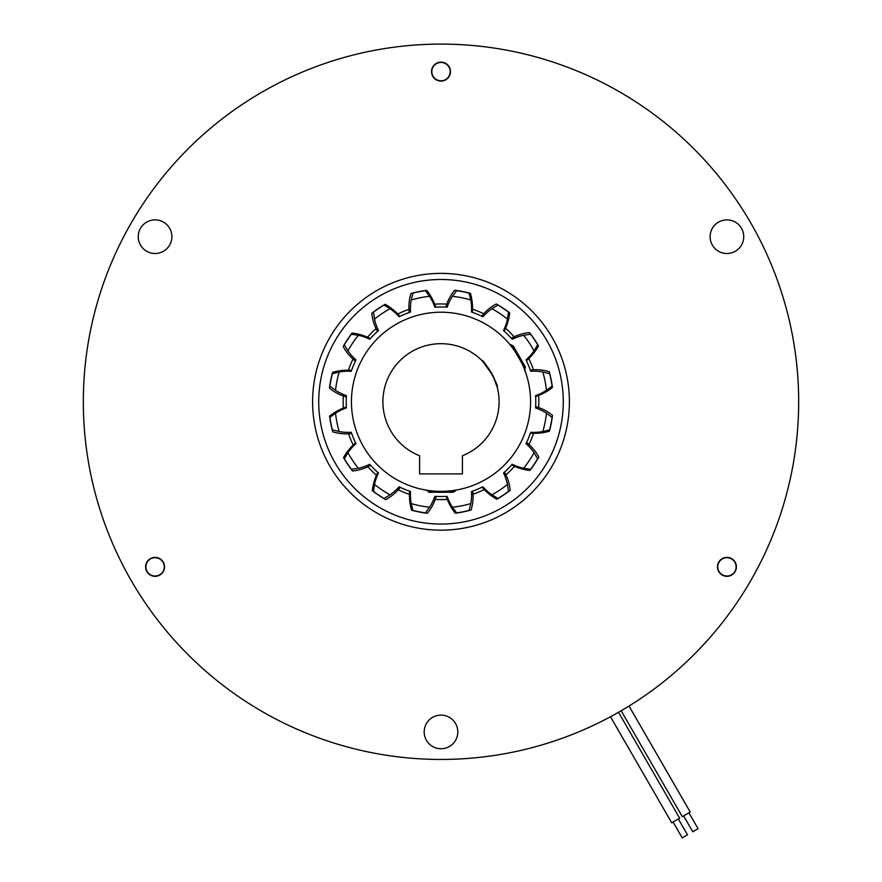 <?xml version="1.0" encoding="UTF-8"?>
<svg xmlns="http://www.w3.org/2000/svg" width="882" height="882" viewBox="0 0 882 882"><rect width="100%" height="100%" fill="white"/><g stroke="black" fill="none" stroke-linecap="round" stroke-linejoin="round"><path stroke-width="1.32" d="M688.919 812.84L698.092 828.727L692.8 831.781L683.627 815.905M621.16 710.76L682.304 816.666L690.242 812.079L629.02 706.041M678.335 818.959L687.497 834.846L682.205 837.9L673.032 822.013M610.487 716.746L671.709 822.785L679.658 818.198L618.514 712.292M736.404 566.85A9.482 9.482 0 0 0 726.933 557.38A9.482 9.482 0 0 0 717.452 566.85A9.482 9.482 0 0 0 726.933 576.332A9.482 9.482 0 0 0 736.404 566.85M164.548 566.85A9.482 9.482 0 0 0 155.067 557.38A9.482 9.482 0 0 0 145.596 566.85A9.482 9.482 0 0 0 155.067 576.332A9.482 9.482 0 0 0 164.548 566.85M450.482 71.618A9.482 9.482 0 0 0 441 62.137A9.482 9.482 0 0 0 431.518 71.618A9.482 9.482 0 0 0 441 81.089A9.482 9.482 0 0 0 450.482 71.618M312.603 401.773A128.397 128.397 0 0 1 441 273.376A128.397 128.397 0 0 1 569.397 401.773A128.397 128.397 0 0 1 441 530.17A128.397 128.397 0 0 1 312.603 401.773M563.278 401.773A122.278 122.278 0 0 0 441 279.495A122.278 122.278 0 0 0 318.722 401.773A122.278 122.278 0 0 0 441 524.051A122.278 122.278 0 0 0 563.278 401.773M171.891 236.696A16.813 16.813 0 0 0 155.067 219.883A16.813 16.813 0 0 0 138.254 236.696A16.813 16.813 0 0 0 155.067 253.509A16.813 16.813 0 0 0 171.891 236.696M743.747 236.696A16.813 16.813 0 0 0 726.933 219.883A16.813 16.813 0 0 0 710.109 236.696A16.813 16.813 0 0 0 726.933 253.509A16.813 16.813 0 0 0 743.747 236.696M457.813 731.939A16.813 16.813 0 0 0 441 715.126A16.813 16.813 0 0 0 424.187 731.939A16.813 16.813 0 0 0 441 748.752A16.813 16.813 0 0 0 457.813 731.939M798.673 401.773A357.673 357.673 0 0 1 441 759.446A357.673 357.673 0 0 1 83.327 401.773A357.673 357.673 0 0 1 441 44.1A357.673 357.673 0 0 1 798.673 401.773M771.75 265.636A357.673 357.673 0 0 1 763.801 555.825M408.972 309.339L409.237 312.482A94.771 94.771 0 0 0 399.965 316.351L397.815 313.992A97.825 97.825 0 0 1 408.972 309.339A46.162 46.162 0 0 1 410.924 293.53A112.345 112.345 0 0 1 426.734 290.343A54.486 54.486 0 0 1 434.694 304.158A97.825 97.825 0 0 1 446.788 304.125L445.829 307.134M409.612 491.197L409.469 494.372A54.486 54.486 0 0 0 411.541 510.193A112.345 112.345 0 0 0 427.362 513.291A46.162 46.162 0 0 0 435.212 499.433L436.171 496.423M346.372 406.988L343.374 408.079A97.825 97.825 0 0 1 343.341 395.996L346.35 396.944M370.661 465.288A94.771 94.771 0 0 0 377.783 472.377L376.427 475.255A97.825 97.825 0 0 1 367.86 466.732L370.661 465.288M377.485 331.434A94.771 94.771 0 0 0 370.396 338.556L367.518 337.2A97.825 97.825 0 0 1 376.041 328.633L377.485 331.434M511.34 338.258A94.771 94.771 0 0 0 504.217 331.18L505.573 328.291A97.825 97.825 0 0 1 514.14 336.814L511.34 338.258M530.291 370.01A94.771 94.771 0 0 0 526.422 360.749L528.781 358.599A97.825 97.825 0 0 1 533.434 369.745L530.291 370.01M409.469 494.372A97.825 97.825 0 0 1 398.289 489.786L400.318 487.371M355.578 442.808L353.219 444.958A97.825 97.825 0 0 1 348.566 433.801L351.709 433.536M351.576 370.385L348.401 370.242A97.825 97.825 0 0 1 352.987 359.062L355.402 361.102M435.785 307.145L434.694 304.158M472.388 312.36L472.532 309.174A97.825 97.825 0 0 1 483.711 313.772L481.682 316.186M535.628 396.558L538.626 395.478A97.825 97.825 0 0 1 538.659 407.561L535.65 406.602M530.424 433.161L533.599 433.316A97.825 97.825 0 0 1 529.013 444.484L526.598 442.455M511.604 464.99L514.482 466.346A97.825 97.825 0 0 1 505.959 474.913L504.515 472.113M482.035 487.206L484.185 489.554A97.825 97.825 0 0 1 473.028 494.207L472.763 491.065M376.427 475.255A54.486 54.486 0 0 0 372.292 490.668A112.345 112.345 0 0 0 385.721 499.576A46.162 46.162 0 0 0 398.289 489.786M353.219 444.958A54.486 54.486 0 0 0 343.506 457.604A112.345 112.345 0 0 0 352.502 470.977A46.162 46.162 0 0 0 367.86 466.732M343.374 408.079A54.486 54.486 0 0 0 329.559 416.05A112.345 112.345 0 0 0 332.757 431.849A46.162 46.162 0 0 0 348.566 433.801M348.401 370.242A54.486 54.486 0 0 0 332.58 372.314A112.345 112.345 0 0 0 329.482 388.135A46.162 46.162 0 0 0 343.341 395.996M367.518 337.2A54.486 54.486 0 0 0 352.116 333.065A112.345 112.345 0 0 0 343.197 346.494A46.162 46.162 0 0 0 352.987 359.062M397.815 313.992A54.486 54.486 0 0 0 385.169 304.279A112.345 112.345 0 0 0 371.796 313.275A46.162 46.162 0 0 0 376.041 328.633M472.532 309.174A54.486 54.486 0 0 0 470.459 293.364A112.345 112.345 0 0 0 454.638 290.255A46.162 46.162 0 0 0 446.788 304.125M505.573 328.291A54.486 54.486 0 0 0 509.708 312.889A112.345 112.345 0 0 0 496.279 303.97A46.162 46.162 0 0 0 483.711 313.772M528.781 358.599A54.486 54.486 0 0 0 538.494 345.942A112.345 112.345 0 0 0 529.498 332.569A46.162 46.162 0 0 0 514.14 336.814M538.626 395.478A54.486 54.486 0 0 0 552.441 387.507A112.345 112.345 0 0 0 549.243 371.708A46.162 46.162 0 0 0 533.434 369.745M533.599 433.316A54.486 54.486 0 0 0 549.42 431.232A112.345 112.345 0 0 0 552.518 415.422A46.162 46.162 0 0 0 538.659 407.561M514.482 466.346A54.486 54.486 0 0 0 529.884 470.481A112.345 112.345 0 0 0 538.803 457.052A46.162 46.162 0 0 0 529.013 444.484M484.185 489.554A54.486 54.486 0 0 0 496.831 499.267A112.345 112.345 0 0 0 510.204 490.271A46.162 46.162 0 0 0 505.959 474.913M446.215 496.401L447.306 499.399A54.486 54.486 0 0 0 455.266 513.214A112.345 112.345 0 0 0 471.076 510.028A46.162 46.162 0 0 0 473.028 494.207M447.306 499.399A97.825 97.825 0 0 1 435.212 499.433M736.095 566.85A9.173 9.173 0 0 1 726.933 576.023A9.173 9.173 0 0 1 717.761 566.85A9.173 9.173 0 0 1 726.933 557.689A9.173 9.173 0 0 1 736.095 566.85M150.491 574.799A9.173 9.173 0 0 1 147.129 562.275A9.173 9.173 0 0 1 159.653 558.912A9.173 9.173 0 0 1 163.016 571.437A9.173 9.173 0 0 1 150.491 574.799M436.414 63.669A9.173 9.173 0 0 1 448.938 67.032A9.173 9.173 0 0 1 445.586 79.556A9.173 9.173 0 0 1 433.062 76.194A9.173 9.173 0 0 1 436.414 63.669M510.843 345.7L509.796 344.41C510.546 342.866 526.786 370.969 525.077 370.881M482.741 361.377L492.729 375.357L497.172 386.989C499.576 386.702 483.347 358.577 481.892 360.517M441 307.002A94.771 94.771 0 0 0 434.859 307.201A51.167 51.167 0 0 0 429.567 296.308A106.083 106.083 0 0 0 411.21 299.968A51.167 51.167 0 0 0 410.494 312.052A94.771 94.771 0 0 0 399.127 316.759A51.167 51.167 0 0 0 390.076 308.711A106.083 106.083 0 0 0 374.508 319.119A51.167 51.167 0 0 0 378.477 330.563A94.771 94.771 0 0 0 369.779 339.25A51.167 51.167 0 0 0 358.346 335.292A106.083 106.083 0 0 0 347.938 350.849A51.167 51.167 0 0 0 355.986 359.911A94.771 94.771 0 0 0 351.279 371.267A51.167 51.167 0 0 0 339.195 371.983L332.382 373.692A112.19 112.19 0 0 0 329.901 386.151L335.535 390.34A51.167 51.167 0 0 0 346.428 395.632A94.771 94.771 0 0 0 346.428 407.925A51.167 51.167 0 0 0 335.535 413.206A106.083 106.083 0 0 0 339.195 431.574A51.167 51.167 0 0 0 351.279 432.29A94.771 94.771 0 0 0 355.986 443.646A51.167 51.167 0 0 0 347.938 452.698A106.083 106.083 0 0 0 358.346 468.265A51.167 51.167 0 0 0 369.779 464.296A94.771 94.771 0 0 0 378.477 472.995A51.167 51.167 0 0 0 374.508 484.427A106.083 106.083 0 0 0 390.076 494.835A51.167 51.167 0 0 0 399.127 486.798A94.771 94.771 0 0 0 410.494 491.495A51.167 51.167 0 0 0 411.21 503.589A106.083 106.083 0 0 0 429.567 507.238A51.167 51.167 0 0 0 434.859 496.346A94.771 94.771 0 0 0 447.141 496.346A51.167 51.167 0 0 0 452.433 507.238A106.083 106.083 0 0 0 470.79 503.589A51.167 51.167 0 0 0 471.506 491.495A94.771 94.771 0 0 0 482.873 486.798A51.167 51.167 0 0 0 491.924 494.835A106.083 106.083 0 0 0 507.492 484.427A51.167 51.167 0 0 0 503.523 472.995A94.771 94.771 0 0 0 512.221 464.296A51.167 51.167 0 0 0 523.654 468.265A106.083 106.083 0 0 0 534.062 452.698A51.167 51.167 0 0 0 526.014 443.646A94.771 94.771 0 0 0 530.721 432.29A51.167 51.167 0 0 0 542.805 431.574A106.083 106.083 0 0 0 546.465 413.206A51.167 51.167 0 0 0 535.572 407.925A94.771 94.771 0 0 0 535.572 395.632A51.167 51.167 0 0 0 546.465 390.34A106.083 106.083 0 0 0 542.805 371.983A51.167 51.167 0 0 0 530.721 371.267A94.771 94.771 0 0 0 526.014 359.911A51.167 51.167 0 0 0 534.062 350.849A106.083 106.083 0 0 0 523.654 335.292A51.167 51.167 0 0 0 512.221 339.25A94.771 94.771 0 0 0 503.523 330.563A51.167 51.167 0 0 0 507.492 319.119A106.083 106.083 0 0 0 491.924 308.711A51.167 51.167 0 0 0 482.873 316.759A94.771 94.771 0 0 0 471.506 312.052A51.167 51.167 0 0 0 470.79 299.968A106.083 106.083 0 0 0 452.433 296.308A51.167 51.167 0 0 0 447.141 307.201A94.771 94.771 0 0 0 441 307.002M441 491.351A89.567 89.567 0 0 0 530.567 401.773A89.567 89.567 0 0 0 441 312.206A89.567 89.567 0 0 0 351.433 401.773A89.567 89.567 0 0 0 441 491.351M435.785 491.197L428.773 492.266L453.227 492.266L455.255 490.844L454.428 490.337L456.281 490.028M339.195 371.983A106.083 106.083 0 0 0 335.535 390.34M507.492 319.119L508.506 312.162A112.19 112.19 0 0 0 497.955 305.106L491.924 308.711M470.79 299.968L469.081 293.155A112.19 112.19 0 0 0 456.622 290.674L452.433 296.308M429.567 296.308L425.378 290.674A112.19 112.19 0 0 0 412.919 293.155L411.21 299.968M390.076 308.711L384.045 305.106A112.19 112.19 0 0 0 373.494 312.162L374.508 319.119M358.346 335.292L351.389 334.267A112.19 112.19 0 0 0 344.333 344.818L347.938 350.849M335.535 413.206L329.901 417.395A112.19 112.19 0 0 0 332.382 429.854L339.195 431.574M347.938 452.698L344.333 458.728A112.19 112.19 0 0 0 351.389 469.29L358.346 468.265M374.508 484.427L373.494 491.384A112.19 112.19 0 0 0 384.045 498.44L390.076 494.835M411.21 503.589L412.919 510.402A112.19 112.19 0 0 0 425.378 512.872L429.567 507.238M452.433 507.238L456.622 512.872A112.19 112.19 0 0 0 469.081 510.402L470.79 503.589M491.924 494.835L497.955 498.44A112.19 112.19 0 0 0 508.506 491.384L507.492 484.427M523.654 468.265L530.611 469.29A112.19 112.19 0 0 0 537.667 458.728L534.062 452.698M542.805 431.574L549.618 429.854A112.19 112.19 0 0 0 552.099 417.395L546.465 413.206M534.062 350.849L537.667 344.818A112.19 112.19 0 0 0 530.611 334.267L523.654 335.292M462.4 455.774A58.08 58.08 0 0 0 487.261 366.647A58.08 58.08 0 0 0 394.739 366.647A58.08 58.08 0 0 0 419.6 455.774L419.6 473.921L462.4 473.921L462.4 455.774M546.465 390.34L552.099 386.151A112.19 112.19 0 0 0 549.618 373.692L542.805 371.983M428.641 492.068L430.207 491.803C439.004 491.384 463.282 490.998 453.194 490.624M430.107 491.087L431.452 491.483M432.081 490.899L428.498 491.969M510.976 345.865L510.987 344.906L513.247 345.942L525.485 367.121L524.856 367.772L522.651 364.939M525.374 367.331L524.36 366.107C519.597 358.698 507.128 337.861 511.847 346.791M523.798 366.559L523.467 365.192M521.042 361.576L525.286 367.496M428.542 491.495L425.752 489.874M524.922 367.706L524.922 370.925"/></g></svg>
